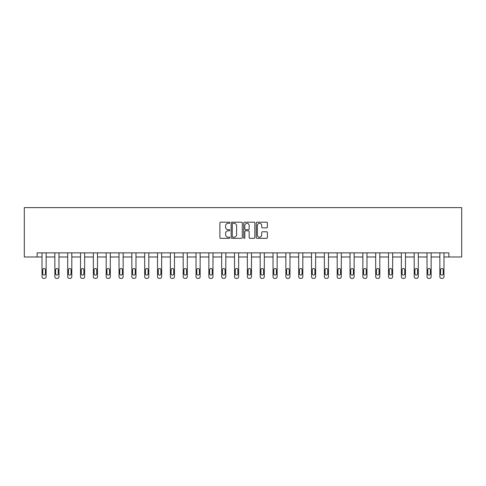 <?xml version="1.0" encoding="UTF-8"?>
<svg xmlns="http://www.w3.org/2000/svg" width="486" height="486" viewBox="0 0 486 486"><rect width="100%" height="100%" fill="white"/><g stroke="black" fill="none" stroke-linecap="round" stroke-linejoin="round"><path stroke-width="0.73" d="M229.835 222.734A0.565 0.565 0 0 0 229.27 222.169L220.693 222.169A0.808 0.808 0 0 0 219.885 222.971L219.885 237.508A0.808 0.808 0 0 0 220.693 238.316L229.27 238.316A0.565 0.565 0 0 0 229.835 237.751A0.565 0.565 0 0 0 229.27 237.186L228.165 237.186A2.582 2.582 0 0 1 225.577 234.598L225.577 233.389A2.582 2.582 0 0 1 228.165 230.807L229.27 230.807A0.565 0.565 0 0 0 229.835 230.243A0.565 0.565 0 0 0 229.27 229.678L228.165 229.678A2.582 2.582 0 0 1 225.577 227.09L225.577 225.881A2.582 2.582 0 0 1 228.165 223.299L229.27 223.299A0.565 0.565 0 0 0 229.835 222.734M266.601 227.861A0.808 0.808 0 0 0 267.403 227.053L267.403 222.971A0.808 0.808 0 0 0 266.601 222.169L257.07 222.169A0.808 0.808 0 0 0 256.262 222.971L256.262 237.508A0.808 0.808 0 0 0 257.07 238.316L266.601 238.316A0.808 0.808 0 0 0 267.403 237.508L267.403 232.581A0.808 0.808 0 0 0 266.601 231.773L262.519 231.773A0.808 0.808 0 0 0 261.711 232.581L261.711 235.024A2.163 2.163 0 0 1 259.554 237.186A2.163 2.163 0 0 1 257.392 235.024L257.392 225.455A2.163 2.163 0 0 1 259.554 223.299A2.163 2.163 0 0 1 261.711 225.455L261.711 227.053A0.808 0.808 0 0 0 262.519 227.861L266.601 227.861M448.87 256.979L461.7 256.979L461.7 207.619L24.3 207.619L24.3 256.979L42.027 256.979L42.027 276.734A1.646 1.646 0 0 0 43.673 278.381L44.493 278.381A1.646 1.646 0 0 0 46.14 276.734L46.14 256.979L54.863 256.979L54.863 276.734A1.646 1.646 0 0 0 56.504 278.381L57.33 278.381A1.646 1.646 0 0 0 58.976 276.734L58.976 256.979L67.694 256.979L67.694 276.734A1.646 1.646 0 0 0 69.34 278.381L70.16 278.381A1.646 1.646 0 0 0 71.806 276.734L71.806 256.979L80.53 256.979L80.53 276.734A1.646 1.646 0 0 0 82.17 278.381L82.997 278.381A1.646 1.646 0 0 0 84.643 276.734L84.643 256.979L93.361 256.979L93.361 276.734A1.646 1.646 0 0 0 95.007 278.381L95.827 278.381A1.646 1.646 0 0 0 97.473 276.734L97.473 256.979L106.197 256.979L106.197 276.734A1.646 1.646 0 0 0 107.837 278.381L108.664 278.381A1.646 1.646 0 0 0 110.31 276.734L110.31 256.979L119.027 256.979L119.027 276.734A1.646 1.646 0 0 0 120.674 278.381L121.494 278.381A1.646 1.646 0 0 0 123.14 276.734L123.14 256.979L131.858 256.979L131.858 276.734A1.646 1.646 0 0 0 133.504 278.381L134.33 278.381A1.646 1.646 0 0 0 135.977 276.734L135.977 256.979L144.694 256.979L144.694 276.734A1.646 1.646 0 0 0 146.341 278.381L147.161 278.381A1.646 1.646 0 0 0 148.807 276.734L148.807 256.979L157.525 256.979L157.525 276.734A1.646 1.646 0 0 0 159.171 278.381L159.997 278.381A1.646 1.646 0 0 0 161.638 276.734L161.638 256.979L170.361 256.979L170.361 276.734A1.646 1.646 0 0 0 172.008 278.381L172.828 278.381A1.646 1.646 0 0 0 174.474 276.734L174.474 256.979L183.192 256.979L183.192 276.734A1.646 1.646 0 0 0 184.838 278.381L185.664 278.381A1.646 1.646 0 0 0 187.304 276.734L187.304 256.979L196.028 256.979L196.028 276.734A1.646 1.646 0 0 0 197.674 278.381L198.495 278.381A1.646 1.646 0 0 0 200.141 276.734L200.141 256.979L208.859 256.979L208.859 276.734A1.646 1.646 0 0 0 210.505 278.381L211.331 278.381A1.646 1.646 0 0 0 212.971 276.734L212.971 256.979L221.695 256.979L221.695 276.734A1.646 1.646 0 0 0 223.341 278.381L224.161 278.381A1.646 1.646 0 0 0 225.808 276.734L225.808 256.979L234.525 256.979L234.525 276.734A1.646 1.646 0 0 0 236.172 278.381L236.992 278.381A1.646 1.646 0 0 0 238.638 276.734L238.638 256.979L247.362 256.979L247.362 276.734A1.646 1.646 0 0 0 249.008 278.381L249.828 278.381A1.646 1.646 0 0 0 251.475 276.734L251.475 256.979L260.192 256.979L260.192 276.734A1.646 1.646 0 0 0 261.839 278.381L262.659 278.381A1.646 1.646 0 0 0 264.305 276.734L264.305 256.979L273.029 256.979L273.029 276.734A1.646 1.646 0 0 0 274.669 278.381L275.495 278.381A1.646 1.646 0 0 0 277.142 276.734L277.142 256.979L285.859 256.979L285.859 276.734A1.646 1.646 0 0 0 287.505 278.381L288.326 278.381A1.646 1.646 0 0 0 289.972 276.734L289.972 256.979L298.696 256.979L298.696 276.734A1.646 1.646 0 0 0 300.336 278.381L301.162 278.381A1.646 1.646 0 0 0 302.808 276.734L302.808 256.979L311.526 256.979L311.526 276.734A1.646 1.646 0 0 0 313.172 278.381L313.992 278.381A1.646 1.646 0 0 0 315.639 276.734L315.639 256.979L324.362 256.979L324.362 276.734A1.646 1.646 0 0 0 326.003 278.381L326.829 278.381A1.646 1.646 0 0 0 328.475 276.734L328.475 256.979L337.193 256.979L337.193 276.734A1.646 1.646 0 0 0 338.839 278.381L339.659 278.381A1.646 1.646 0 0 0 341.306 276.734L341.306 256.979L350.023 256.979L350.023 276.734A1.646 1.646 0 0 0 351.67 278.381L352.496 278.381A1.646 1.646 0 0 0 354.142 276.734L354.142 256.979L362.86 256.979L362.86 276.734A1.646 1.646 0 0 0 364.506 278.381L365.326 278.381A1.646 1.646 0 0 0 366.973 276.734L366.973 256.979L375.69 256.979L375.69 276.734A1.646 1.646 0 0 0 377.336 278.381L378.163 278.381A1.646 1.646 0 0 0 379.803 276.734L379.803 256.979L388.527 256.979L388.527 276.734A1.646 1.646 0 0 0 390.173 278.381L390.993 278.381A1.646 1.646 0 0 0 392.639 276.734L392.639 256.979L401.357 256.979L401.357 276.734A1.646 1.646 0 0 0 403.003 278.381L403.83 278.381A1.646 1.646 0 0 0 405.47 276.734L405.47 256.979L414.193 256.979L414.193 276.734A1.646 1.646 0 0 0 415.84 278.381L416.66 278.381A1.646 1.646 0 0 0 418.306 276.734L418.306 256.979L427.024 256.979L427.024 276.734A1.646 1.646 0 0 0 428.67 278.381L429.496 278.381A1.646 1.646 0 0 0 431.137 276.734L431.137 256.979L439.86 256.979L439.86 276.734A1.646 1.646 0 0 0 441.507 278.381L442.327 278.381A1.646 1.646 0 0 0 443.973 276.734L443.973 256.979L448.87 256.979L448.87 252.866L37.13 252.866L37.13 256.979M242.295 222.971A0.808 0.808 0 0 0 241.487 222.169L231.956 222.169A0.808 0.808 0 0 0 231.148 222.971L231.148 237.508A0.808 0.808 0 0 0 231.956 238.316L241.487 238.316A0.808 0.808 0 0 0 242.295 237.508L242.295 222.971M244.513 222.169L254.044 222.169A0.808 0.808 0 0 1 254.852 222.971L254.852 237.508A0.808 0.808 0 0 1 254.044 238.316L249.962 238.316A0.808 0.808 0 0 1 249.16 237.508L249.16 231.615A0.808 0.808 0 0 0 248.352 230.807L245.643 230.807A0.808 0.808 0 0 0 244.835 231.615L244.835 237.751A0.565 0.565 0 0 1 244.27 238.316A0.565 0.565 0 0 1 243.705 237.751L243.705 222.971A0.808 0.808 0 0 1 244.513 222.169M232.849 223.299A0.565 0.565 0 0 0 232.284 223.864L232.284 236.621A0.565 0.565 0 0 0 232.849 237.186L234.015 237.186A2.582 2.582 0 0 0 236.603 234.598L236.603 225.881A2.582 2.582 0 0 0 234.015 223.299L232.849 223.299M249.16 225.498A2.163 2.163 0 0 0 246.997 223.335A2.163 2.163 0 0 0 244.835 225.498L244.835 228.87A0.808 0.808 0 0 0 245.643 229.678L248.352 229.678A0.808 0.808 0 0 0 249.16 228.87L249.16 225.498M46.14 252.866L46.14 276.734M42.027 252.866L42.027 276.734M45.398 273.776A1.318 1.318 0 0 1 44.086 275.094A1.318 1.318 0 0 1 42.768 273.776L42.768 269.827A1.318 1.318 0 0 1 44.086 268.509A1.318 1.318 0 0 1 45.398 269.827L45.398 273.776M43.673 278.381L44.493 278.381M58.976 252.866L58.976 276.734M54.863 252.866L54.863 276.734M58.235 273.776A1.318 1.318 0 0 1 56.917 275.094A1.318 1.318 0 0 1 55.604 273.776L55.604 269.827A1.318 1.318 0 0 1 56.917 268.509A1.318 1.318 0 0 1 58.235 269.827L58.235 273.776M56.504 278.381L57.33 278.381M71.806 252.866L71.806 276.734M67.694 252.866L67.694 276.734M71.065 273.776A1.318 1.318 0 0 1 69.753 275.094A1.318 1.318 0 0 1 68.435 273.776L68.435 269.827A1.318 1.318 0 0 1 69.753 268.509A1.318 1.318 0 0 1 71.065 269.827L71.065 273.776M69.34 278.381L70.16 278.381M84.643 252.866L84.643 276.734M80.53 252.866L80.53 276.734M83.902 273.776A1.318 1.318 0 0 1 82.584 275.094A1.318 1.318 0 0 1 81.265 273.776L81.265 269.827A1.318 1.318 0 0 1 82.584 268.509A1.318 1.318 0 0 1 83.902 269.827L83.902 273.776M82.17 278.381L82.997 278.381M97.473 252.866L97.473 276.734M93.361 252.866L93.361 276.734M96.732 273.776A1.318 1.318 0 0 1 95.42 275.094A1.318 1.318 0 0 1 94.102 273.776L94.102 269.827A1.318 1.318 0 0 1 95.42 268.509A1.318 1.318 0 0 1 96.732 269.827L96.732 273.776M95.007 278.381L95.827 278.381M110.31 252.866L110.31 276.734M106.197 252.866L106.197 276.734M109.569 273.776A1.318 1.318 0 0 1 108.25 275.094A1.318 1.318 0 0 1 106.932 273.776L106.932 269.827A1.318 1.318 0 0 1 108.25 268.509A1.318 1.318 0 0 1 109.569 269.827L109.569 273.776M107.837 278.381L108.664 278.381M123.14 252.866L123.14 276.734M119.027 252.866L119.027 276.734M122.399 273.776A1.318 1.318 0 0 1 121.087 275.094A1.318 1.318 0 0 1 119.769 273.776L119.769 269.827A1.318 1.318 0 0 1 121.087 268.509A1.318 1.318 0 0 1 122.399 269.827L122.399 273.776M120.674 278.381L121.494 278.381M135.977 252.866L135.977 276.734M131.858 252.866L131.858 276.734M135.236 273.776A1.318 1.318 0 0 1 133.917 275.094A1.318 1.318 0 0 1 132.599 273.776L132.599 269.827A1.318 1.318 0 0 1 133.917 268.509A1.318 1.318 0 0 1 135.236 269.827L135.236 273.776M133.504 278.381L134.33 278.381M148.807 252.866L148.807 276.734M144.694 252.866L144.694 276.734M148.066 273.776A1.318 1.318 0 0 1 146.748 275.094A1.318 1.318 0 0 1 145.436 273.776L145.436 269.827A1.318 1.318 0 0 1 146.748 268.509A1.318 1.318 0 0 1 148.066 269.827L148.066 273.776M146.341 278.381L147.161 278.381M161.638 252.866L161.638 276.734M157.525 252.866L157.525 276.734M160.902 273.776A1.318 1.318 0 0 1 159.584 275.094A1.318 1.318 0 0 1 158.266 273.776L158.266 269.827A1.318 1.318 0 0 1 159.584 268.509A1.318 1.318 0 0 1 160.902 269.827L160.902 273.776M159.171 278.381L159.997 278.381M174.474 252.866L174.474 276.734M170.361 252.866L170.361 276.734M173.733 273.776A1.318 1.318 0 0 1 172.415 275.094A1.318 1.318 0 0 1 171.102 273.776L171.102 269.827A1.318 1.318 0 0 1 172.415 268.509A1.318 1.318 0 0 1 173.733 269.827L173.733 273.776M172.008 278.381L172.828 278.381M187.304 252.866L187.304 276.734M183.192 252.866L183.192 276.734M186.569 273.776A1.318 1.318 0 0 1 185.251 275.094A1.318 1.318 0 0 1 183.933 273.776L183.933 269.827A1.318 1.318 0 0 1 185.251 268.509A1.318 1.318 0 0 1 186.569 269.827L186.569 273.776M184.838 278.381L185.664 278.381M200.141 252.866L200.141 276.734M196.028 252.866L196.028 276.734M199.4 273.776A1.318 1.318 0 0 1 198.081 275.094A1.318 1.318 0 0 1 196.769 273.776L196.769 269.827A1.318 1.318 0 0 1 198.081 268.509A1.318 1.318 0 0 1 199.4 269.827L199.4 273.776M197.674 278.381L198.495 278.381M212.971 252.866L212.971 276.734M208.859 252.866L208.859 276.734M212.23 273.776A1.318 1.318 0 0 1 210.918 275.094A1.318 1.318 0 0 1 209.6 273.776L209.6 269.827A1.318 1.318 0 0 1 210.918 268.509A1.318 1.318 0 0 1 212.23 269.827L212.23 273.776M210.505 278.381L211.331 278.381M225.808 252.866L225.808 276.734M221.695 252.866L221.695 276.734M225.067 273.776A1.318 1.318 0 0 1 223.748 275.094A1.318 1.318 0 0 1 222.436 273.776L222.436 269.827A1.318 1.318 0 0 1 223.748 268.509A1.318 1.318 0 0 1 225.067 269.827L225.067 273.776M223.341 278.381L224.161 278.381M238.638 252.866L238.638 276.734M234.525 252.866L234.525 276.734M237.897 273.776A1.318 1.318 0 0 1 236.585 275.094A1.318 1.318 0 0 1 235.267 273.776L235.267 269.827A1.318 1.318 0 0 1 236.585 268.509A1.318 1.318 0 0 1 237.897 269.827L237.897 273.776M236.172 278.381L236.992 278.381M251.475 252.866L251.475 276.734M247.362 252.866L247.362 276.734M250.733 273.776A1.318 1.318 0 0 1 249.415 275.094A1.318 1.318 0 0 1 248.103 273.776L248.103 269.827A1.318 1.318 0 0 1 249.415 268.509A1.318 1.318 0 0 1 250.733 269.827L250.733 273.776M249.008 278.381L249.828 278.381M264.305 252.866L264.305 276.734M260.192 252.866L260.192 276.734M263.564 273.776A1.318 1.318 0 0 1 262.252 275.094A1.318 1.318 0 0 1 260.933 273.776L260.933 269.827A1.318 1.318 0 0 1 262.252 268.509A1.318 1.318 0 0 1 263.564 269.827L263.564 273.776M261.839 278.381L262.659 278.381M277.142 252.866L277.142 276.734M273.029 252.866L273.029 276.734M276.4 273.776A1.318 1.318 0 0 1 275.082 275.094A1.318 1.318 0 0 1 273.77 273.776L273.77 269.827A1.318 1.318 0 0 1 275.082 268.509A1.318 1.318 0 0 1 276.4 269.827L276.4 273.776M274.669 278.381L275.495 278.381M289.972 252.866L289.972 276.734M285.859 252.866L285.859 276.734M289.231 273.776A1.318 1.318 0 0 1 287.919 275.094A1.318 1.318 0 0 1 286.6 273.776L286.6 269.827A1.318 1.318 0 0 1 287.919 268.509A1.318 1.318 0 0 1 289.231 269.827L289.231 273.776M287.505 278.381L288.326 278.381M302.808 252.866L302.808 276.734M298.696 252.866L298.696 276.734M302.067 273.776A1.318 1.318 0 0 1 300.749 275.094A1.318 1.318 0 0 1 299.431 273.776L299.431 269.827A1.318 1.318 0 0 1 300.749 268.509A1.318 1.318 0 0 1 302.067 269.827L302.067 273.776M300.336 278.381L301.162 278.381M315.639 252.866L315.639 276.734M311.526 252.866L311.526 276.734M314.898 273.776A1.318 1.318 0 0 1 313.585 275.094A1.318 1.318 0 0 1 312.267 273.776L312.267 269.827A1.318 1.318 0 0 1 313.585 268.509A1.318 1.318 0 0 1 314.898 269.827L314.898 273.776M313.172 278.381L313.992 278.381M328.475 252.866L328.475 276.734M324.362 252.866L324.362 276.734M327.734 273.776A1.318 1.318 0 0 1 326.416 275.094A1.318 1.318 0 0 1 325.098 273.776L325.098 269.827A1.318 1.318 0 0 1 326.416 268.509A1.318 1.318 0 0 1 327.734 269.827L327.734 273.776M326.003 278.381L326.829 278.381M341.306 252.866L341.306 276.734M337.193 252.866L337.193 276.734M340.565 273.776A1.318 1.318 0 0 1 339.252 275.094A1.318 1.318 0 0 1 337.934 273.776L337.934 269.827A1.318 1.318 0 0 1 339.252 268.509A1.318 1.318 0 0 1 340.565 269.827L340.565 273.776M338.839 278.381L339.659 278.381M354.142 252.866L354.142 276.734M350.023 252.866L350.023 276.734M353.401 273.776A1.318 1.318 0 0 1 352.083 275.094A1.318 1.318 0 0 1 350.764 273.776L350.764 269.827A1.318 1.318 0 0 1 352.083 268.509A1.318 1.318 0 0 1 353.401 269.827L353.401 273.776M351.67 278.381L352.496 278.381M366.973 252.866L366.973 276.734M362.86 252.866L362.86 276.734M366.231 273.776A1.318 1.318 0 0 1 364.913 275.094A1.318 1.318 0 0 1 363.601 273.776L363.601 269.827A1.318 1.318 0 0 1 364.913 268.509A1.318 1.318 0 0 1 366.231 269.827L366.231 273.776M364.506 278.381L365.326 278.381M379.803 252.866L379.803 276.734M375.69 252.866L375.69 276.734M379.068 273.776A1.318 1.318 0 0 1 377.75 275.094A1.318 1.318 0 0 1 376.431 273.776L376.431 269.827A1.318 1.318 0 0 1 377.75 268.509A1.318 1.318 0 0 1 379.068 269.827L379.068 273.776M377.336 278.381L378.163 278.381M392.639 252.866L392.639 276.734M388.527 252.866L388.527 276.734M391.898 273.776A1.318 1.318 0 0 1 390.58 275.094A1.318 1.318 0 0 1 389.268 273.776L389.268 269.827A1.318 1.318 0 0 1 390.58 268.509A1.318 1.318 0 0 1 391.898 269.827L391.898 273.776M390.173 278.381L390.993 278.381M405.47 252.866L405.47 276.734M401.357 252.866L401.357 276.734M404.735 273.776A1.318 1.318 0 0 1 403.416 275.094A1.318 1.318 0 0 1 402.098 273.776L402.098 269.827A1.318 1.318 0 0 1 403.416 268.509A1.318 1.318 0 0 1 404.735 269.827L404.735 273.776M403.003 278.381L403.83 278.381M418.306 252.866L418.306 276.734M414.193 252.866L414.193 276.734M417.565 273.776A1.318 1.318 0 0 1 416.247 275.094A1.318 1.318 0 0 1 414.935 273.776L414.935 269.827A1.318 1.318 0 0 1 416.247 268.509A1.318 1.318 0 0 1 417.565 269.827L417.565 273.776M415.84 278.381L416.66 278.381M431.137 252.866L431.137 276.734M427.024 252.866L427.024 276.734M430.396 273.776A1.318 1.318 0 0 1 429.083 275.094A1.318 1.318 0 0 1 427.765 273.776L427.765 269.827A1.318 1.318 0 0 1 429.083 268.509A1.318 1.318 0 0 1 430.396 269.827L430.396 273.776M428.67 278.381L429.496 278.381M443.973 252.866L443.973 276.734M439.86 252.866L439.86 276.734M443.232 273.776A1.318 1.318 0 0 1 441.914 275.094A1.318 1.318 0 0 1 440.602 273.776L440.602 269.827A1.318 1.318 0 0 1 441.914 268.509A1.318 1.318 0 0 1 443.232 269.827L443.232 273.776M441.507 278.381L442.327 278.381"/></g></svg>
